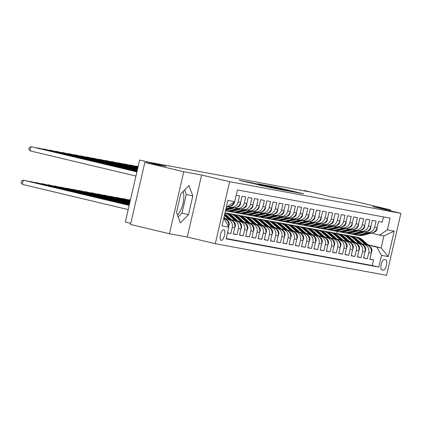 <?xml version="1.0" encoding="UTF-8"?>
<svg xmlns="http://www.w3.org/2000/svg" width="422" height="422" viewBox="0 0 422 422"><rect width="100%" height="100%" fill="white"/><g stroke="black" fill="none" stroke-linecap="round" stroke-linejoin="round"><path stroke-width="0.63" d="M296.587 192.527L303.634 193.803L276.13 187.257L267.437 185.575L296.587 192.527M177.425 214.898A13.42 4.916 103.4 0 0 182.89 203.9A13.42 4.916 103.4 0 0 183.064 191.525M221.244 240.424A5.507 2.015 103.4 0 0 224.457 235.476A5.507 2.015 103.4 0 0 223.755 229.705A5.507 2.015 103.4 0 0 223.718 229.7A5.507 2.015 103.4 0 0 220.506 234.643A5.507 2.015 103.4 0 0 221.207 240.413A5.507 2.015 103.4 0 0 221.244 240.424M259.155 185.094L277.233 189.003L248.685 182.188L239.248 180.368L270.644 187.463L259.15 185.116M390.508 210.847L390.714 209.945L351.79 200.672L330.537 196.747L304.067 190.449L308.751 191.725L150.506 162.502L139.619 160.075L125.308 222.083L130.767 223.38M183.76 171.722L169.444 233.73L187.284 237.022L201.6 175.019L183.76 171.722L144.836 162.454L166.089 166.379L139.619 160.075M201.6 175.019L229.626 181.692L400.9 213.321L386.584 275.329L215.31 243.694L229.626 181.692M390.714 209.945L372.874 206.648L400.9 213.321M286.733 190.686L295.142 192.237L267.632 185.685L258.19 183.865L286.733 190.686M286.585 190.739L277.259 188.935L248.716 182.119L267.342 186.313L257.7 183.828L286.585 190.739M169.444 233.73L130.519 224.462L144.836 162.454M227.5 232.928L230.813 233.54L227.542 232.765M225.628 218.781L227.548 219.24A6.879 6.399 100.5 0 1 232.227 227.426L234.706 227.885L233.297 233.999L237.022 234.69L233.34 233.814M231.831 219.931L233.751 220.384A6.879 6.399 100.5 0 1 238.43 228.571L240.915 229.03L239.501 235.149L243.225 235.835L239.543 234.959M238.04 221.075L239.954 221.529A6.879 6.399 100.5 0 1 244.639 229.716L247.118 230.175L245.709 236.294L249.428 236.979L245.752 236.104M244.243 222.22L246.163 222.679A6.879 6.399 100.5 0 1 250.842 230.866L253.327 231.319L251.913 237.438L255.637 238.124L251.955 237.248M250.452 223.365L252.367 223.824A6.879 6.399 100.5 0 1 257.045 232.01L259.53 232.469L258.116 238.583L261.84 239.274L258.164 238.398M256.655 224.515L258.575 224.968A6.879 6.399 100.5 0 1 263.254 233.155L265.733 233.614L264.325 239.733L268.049 240.419L264.367 239.543M262.864 225.659L264.779 226.113A6.879 6.399 100.5 0 1 269.458 234.3L271.942 234.759L270.528 240.878L274.253 241.563L270.571 240.688M269.067 226.804L270.982 227.263A6.879 6.399 100.5 0 1 275.666 235.45L278.145 235.903L276.737 242.022L280.456 242.708L276.779 241.832M275.271 227.949L277.191 228.407A6.879 6.399 100.5 0 1 281.87 236.594L284.354 237.053L282.94 243.167L286.665 243.858L282.983 242.982M281.479 229.099L283.394 229.552A6.879 6.399 100.5 0 1 288.078 237.739L290.558 238.198L289.144 244.317L292.868 245.003L289.191 244.127M287.683 230.243L289.603 230.697A6.879 6.399 100.5 0 1 294.282 238.884L296.766 239.343L295.353 245.462L299.077 246.147L295.395 245.272M293.891 231.388L295.806 231.847A6.879 6.399 100.5 0 1 300.485 240.034L302.97 240.487L301.556 246.606L305.28 247.292L301.603 246.416M300.095 232.533L302.015 232.991A6.879 6.399 100.5 0 1 306.694 241.178L309.173 241.637L307.765 247.751L311.489 248.442L307.807 247.566M306.298 233.682L308.218 234.136A6.879 6.399 100.5 0 1 312.897 242.323L315.382 242.782L313.968 248.901L317.692 249.587L314.01 248.711M312.507 234.827L314.422 235.281A6.879 6.399 100.5 0 1 319.106 243.468L321.585 243.927L320.177 250.046L323.896 250.731L320.219 249.856M318.71 235.972L320.63 236.431A6.879 6.399 100.5 0 1 325.309 244.618L327.794 245.077L326.38 251.19L330.104 251.876L326.422 251M324.919 237.117L326.834 237.575A6.879 6.399 100.5 0 1 331.518 245.762L333.997 246.221L332.583 252.335L336.308 253.026L332.631 252.15M331.122 238.266L333.042 238.72A6.879 6.399 100.5 0 1 337.721 246.907L340.201 247.366L338.792 253.485L342.516 254.171L338.834 253.295M337.331 239.411L339.246 239.865A6.879 6.399 100.5 0 1 343.925 248.052L346.409 248.511L344.996 254.63L348.72 255.315L345.038 254.44M343.534 240.556L345.454 241.015A6.879 6.399 100.5 0 1 350.133 249.202L352.613 249.66L351.204 255.774L354.923 256.46L351.246 255.584M349.738 241.7L351.658 242.159A6.879 6.399 100.5 0 1 356.337 250.346L358.821 250.805L357.408 256.919L361.132 257.61L357.45 256.734M355.946 242.85L357.861 243.304A6.879 6.399 100.5 0 1 362.545 251.491L365.025 251.95L363.611 258.069L367.335 258.755L368.749 252.636A6.879 6.399 -79.5 0 0 364.07 244.454L362.15 243.995M363.658 257.879L367.335 258.755M383.466 216.919L382.248 222.194L378.523 221.508L377.11 227.622A6.879 6.399 -79.5 0 1 369.635 232.907L367.151 232.448A6.879 6.399 -79.5 0 0 374.63 227.168L376.044 221.049L372.32 220.363L370.906 226.477A6.879 6.399 -79.5 0 1 363.426 231.762L360.947 231.303A6.879 6.399 100.5 0 1 360.646 231.24L358.79 230.797M360.947 231.303A6.879 6.399 100.5 0 0 368.422 226.018L369.836 219.904L366.111 219.213L364.703 225.332A6.879 6.399 -79.5 0 1 357.223 230.612L354.738 230.159A6.879 6.399 100.5 0 1 354.443 230.095L352.581 229.652M354.738 230.159A6.879 6.399 100.5 0 0 362.218 224.873L363.632 218.754L359.908 218.068L358.494 224.188A6.879 6.399 -79.5 0 1 351.02 229.468L348.535 229.009A6.879 6.399 100.5 0 1 348.24 228.946L346.378 228.502M348.535 229.009A6.879 6.399 100.5 0 0 356.015 223.729L357.423 217.61L353.699 216.924L352.291 223.038A6.879 6.399 -79.5 0 1 344.811 228.323L342.332 227.864A6.879 6.399 100.5 0 1 342.031 227.801L340.174 227.358M342.332 227.864A6.879 6.399 100.5 0 0 349.806 222.584L351.22 216.465L347.496 215.779L346.082 221.893A6.879 6.399 -79.5 0 1 338.608 227.178L336.123 226.719A6.879 6.399 100.5 0 1 335.828 226.656L333.966 226.213M336.123 226.719A6.879 6.399 100.5 0 0 343.603 221.434L345.011 215.32L341.292 214.629L339.879 220.748A6.879 6.399 -79.5 0 1 332.399 226.028L329.92 225.575A6.879 6.399 100.5 0 1 329.619 225.512L327.762 225.068M329.92 225.575A6.879 6.399 100.5 0 0 337.394 220.289L338.808 214.17L335.084 213.485L333.67 219.604A6.879 6.399 -79.5 0 1 326.195 224.884L323.711 224.425A6.879 6.399 100.5 0 1 323.416 224.362L321.553 223.918M323.711 224.425A6.879 6.399 100.5 0 0 331.191 219.145L332.605 213.026L328.88 212.34L327.467 218.454A6.879 6.399 -79.5 0 1 319.992 223.739L317.508 223.28A6.879 6.399 100.5 0 1 317.207 223.217L315.35 222.774M317.508 223.28A6.879 6.399 100.5 0 0 324.982 218L326.396 211.881L322.672 211.195L321.263 217.309A6.879 6.399 -79.5 0 1 313.783 222.594L311.304 222.136A6.879 6.399 100.5 0 1 311.003 222.072L309.147 221.629M311.304 222.136A6.879 6.399 100.5 0 0 318.779 216.85L320.192 210.736L316.468 210.045L315.055 216.164A6.879 6.399 -79.5 0 1 307.58 221.445L305.095 220.991A6.879 6.399 100.5 0 1 304.8 220.928L302.938 220.484M305.095 220.991A6.879 6.399 100.5 0 0 312.575 215.705L313.984 209.586L310.265 208.901L308.851 215.02A6.879 6.399 -79.5 0 1 301.371 220.3L298.892 219.841A6.879 6.399 100.5 0 1 298.591 219.778L296.735 219.334M298.892 219.841A6.879 6.399 100.5 0 0 306.367 214.561L307.78 208.442L304.056 207.756L302.643 213.87A6.879 6.399 -79.5 0 1 295.168 219.155L292.683 218.696A6.879 6.399 100.5 0 1 292.388 218.633L290.526 218.19M292.683 218.696A6.879 6.399 100.5 0 0 300.163 213.411L301.577 207.297L297.853 206.611L296.439 212.725A6.879 6.399 -79.5 0 1 288.959 218.01L286.48 217.552A6.879 6.399 100.5 0 1 286.179 217.488L284.322 217.045M286.48 217.552A6.879 6.399 100.5 0 0 293.955 212.266L295.368 206.152L291.644 205.461L290.236 211.58A6.879 6.399 -79.5 0 1 282.756 216.861L280.271 216.407A6.879 6.399 100.5 0 1 279.976 216.344L278.114 215.9M280.271 216.407A6.879 6.399 100.5 0 0 287.751 211.121L289.165 205.002L285.441 204.317L284.027 210.436A6.879 6.399 -79.5 0 1 276.552 215.716L274.068 215.257A6.879 6.399 100.5 0 1 273.772 215.194L271.91 214.751M274.068 215.257A6.879 6.399 100.5 0 0 281.548 209.977L282.956 203.858L279.232 203.172L277.824 209.286A6.879 6.399 -79.5 0 1 270.344 214.571L267.864 214.112A6.879 6.399 100.5 0 1 267.564 214.049L265.707 213.606M267.864 214.112A6.879 6.399 100.5 0 0 275.339 208.827L276.753 202.713L273.029 202.027L271.615 208.141A6.879 6.399 -79.5 0 1 264.14 213.427L261.656 212.968A6.879 6.399 100.5 0 1 261.36 212.904L259.498 212.461M261.656 212.968A6.879 6.399 100.5 0 0 269.136 207.682L270.544 201.568L266.825 200.877L265.412 206.996A6.879 6.399 -79.5 0 1 257.932 212.277L255.452 211.823A6.879 6.399 100.5 0 1 255.152 211.76L253.295 211.316M255.452 211.823A6.879 6.399 100.5 0 0 262.927 206.537L264.341 200.418L260.617 199.733L259.203 205.852A6.879 6.399 -79.5 0 1 251.728 211.132L249.244 210.673A6.879 6.399 100.5 0 1 248.948 210.61L247.086 210.167M249.244 210.673A6.879 6.399 100.5 0 0 256.724 205.393L258.137 199.274L254.413 198.588L253 204.702A6.879 6.399 -79.5 0 1 245.525 209.987L243.04 209.528A6.879 6.399 100.5 0 1 242.74 209.465L240.883 209.022M243.04 209.528A6.879 6.399 100.5 0 0 250.515 204.243L251.929 198.129L248.205 197.443L246.796 203.557A6.879 6.399 -79.5 0 1 239.316 208.843L236.837 208.384A6.879 6.399 100.5 0 1 236.536 208.32L234.679 207.877M236.837 208.384A6.879 6.399 100.5 0 0 244.312 203.098L245.725 196.984L242.001 196.293L240.587 202.412A6.879 6.399 -79.5 0 1 233.113 207.693L230.628 207.239A6.879 6.399 100.5 0 1 230.333 207.176L228.471 206.733M230.628 207.239A6.879 6.399 100.5 0 0 238.108 201.953L239.517 195.834L236.204 195.222M228.529 226.614A6.879 6.399 -79.5 0 0 223.824 218.554L223.707 218.527M234.706 227.885A6.879 6.399 -79.5 0 0 230.027 219.698L225.422 218.601M240.915 229.03A6.879 6.399 -79.5 0 0 236.236 220.843L231.631 219.746M247.118 230.175A6.879 6.399 -79.5 0 0 242.439 221.988L237.834 220.896M253.327 231.319A6.879 6.399 -79.5 0 0 248.642 223.138L244.043 222.041M259.53 232.469A6.879 6.399 -79.5 0 0 254.851 224.282L250.246 223.185M265.733 233.614A6.879 6.399 -79.5 0 0 261.054 225.427L256.455 224.33M271.942 234.759A6.879 6.399 -79.5 0 0 267.263 226.572L262.658 225.48M278.145 235.903A6.879 6.399 -79.5 0 0 273.467 227.722L268.861 226.625M284.354 237.053A6.879 6.399 -79.5 0 0 279.67 228.866L275.07 227.769M290.558 238.198A6.879 6.399 -79.5 0 0 285.879 230.011L281.274 228.914M296.766 239.343A6.879 6.399 -79.5 0 0 292.082 231.156L287.482 230.064M302.97 240.487A6.879 6.399 -79.5 0 0 298.291 232.306L293.686 231.209M309.173 241.637A6.879 6.399 -79.5 0 0 304.494 233.45L299.889 232.353M315.382 242.782A6.879 6.399 -79.5 0 0 310.703 234.595L306.098 233.498M321.585 243.927A6.879 6.399 -79.5 0 0 316.906 235.74L312.301 234.648M327.794 245.077A6.879 6.399 -79.5 0 0 323.11 236.89L318.51 235.792M333.997 246.221A6.879 6.399 -79.5 0 0 329.318 238.034L324.713 236.937M340.201 247.366A6.879 6.399 -79.5 0 0 335.522 239.179L330.922 238.082M346.409 248.511A6.879 6.399 -79.5 0 0 341.73 240.324L337.125 239.232M352.613 249.66A6.879 6.399 -79.5 0 0 347.934 241.474L343.329 240.376M358.821 250.805A6.879 6.399 -79.5 0 0 354.137 242.618L349.537 241.521M365.025 251.95A6.879 6.399 -79.5 0 0 360.346 243.763L355.741 242.666M385.708 259.788L384.342 259.535A5.333 1.952 103.4 0 0 381.23 264.325A5.333 1.952 103.4 0 0 381.91 269.916A5.333 1.952 103.4 0 0 381.942 269.927L383.308 270.18A5.333 1.952 103.4 0 0 386.42 265.385A5.333 1.952 103.4 0 0 385.745 259.794A5.333 1.952 103.4 0 0 385.708 259.788M223.634 218.865L224.156 218.965L228.835 227.147L226.129 238.878L378.787 267.073L381.493 255.342L376.814 247.155L368.359 245.14M228.835 227.147L222.009 225.886L227.891 200.418L234.716 201.679L237.422 189.947L390.081 218.137L387.375 229.869L394.201 231.129L388.319 256.602L381.493 255.342M226.203 238.546L372.246 265.512L373.544 259.899L369.82 259.213L371.233 253.094A6.879 6.399 -79.5 0 0 366.549 244.908L361.949 243.816M364.993 231.942L366.855 232.385A6.879 6.399 -79.5 0 0 367.151 232.448M362.545 251.491L361.132 257.61M356.337 250.346L354.923 256.46M350.133 249.202L348.72 255.315M343.925 248.052L342.516 254.171M337.721 246.907L336.308 253.026M331.518 245.762L330.104 251.876M325.309 244.618L323.896 250.731M319.106 243.468L317.692 249.587M312.897 242.323L311.489 248.442M306.694 241.178L305.28 247.292M300.485 240.034L299.077 246.147M294.282 238.884L292.868 245.003M288.078 237.739L286.665 243.858M281.87 236.594L280.456 242.708M275.666 235.45L274.253 241.563M269.458 234.3L268.049 240.419M263.254 233.155L261.84 239.274M257.045 232.01L255.637 238.124M250.842 230.866L249.428 236.979M244.639 229.716L243.225 235.835M238.43 228.571L237.022 234.69M232.227 227.426L230.813 233.54M224.156 218.965L223.639 218.839M376.814 247.155L381.156 247.957L383.941 235.893L379.6 235.091L387.375 229.869M368 244.823L381.156 247.957L388.319 256.602M371.202 233.086L379.6 235.091M187.284 237.022L215.31 243.694M300.965 189.874L300.875 190.275M336.872 233.44L337.331 231.456M234.716 201.679L226.941 206.896L226.419 206.801M369.862 259.024L373.544 259.899M372.246 265.512L378.787 267.073M227.363 206.616A6.879 6.399 -79.5 0 0 234.152 202.054M383.941 235.893L394.201 231.129M176.523 212.445L180.358 222.89L188.502 214.656L192.812 195.982L188.982 185.543L180.838 193.772L176.523 212.445M178.174 216.934L181.961 213.099L186.276 194.426L184.625 189.942M186.276 194.426L192.812 195.982M181.961 213.099L188.502 214.656M293.248 191.857L265.707 185.379L293.221 191.963M276.779 188.592L269.363 186.804L276.732 188.808M371.281 252.862L371.877 251.475A4.558 4.241 -79.5 0 0 370.5 247.049L362.461 239.891A13.161 12.243 -79.5 0 0 356.854 237.132L355.677 236.911A13.161 12.243 -79.5 0 0 355.303 236.847M365.304 244.612L359.359 239.316A13.161 12.243 -79.5 0 0 353.752 236.557A13.161 12.243 -79.5 0 0 352.18 236.378M367.525 245.235L361.279 239.675A13.161 12.243 -79.5 0 0 355.677 236.911M353.752 236.557L354.934 236.774A13.161 12.243 100.5 0 1 360.536 239.532L366.581 244.918M367.863 232.58L360.451 234.574A13.161 12.243 100.5 0 1 355.356 234.785A13.161 12.243 100.5 0 1 353.826 234.395M377.126 227.558L377.062 229.019A4.558 4.241 100.5 0 1 373.892 232.364L372.478 232.744M372.12 232.844L363.553 235.149A13.161 12.243 100.5 0 1 358.457 235.36L357.281 235.144A13.161 12.243 -79.5 0 0 362.377 234.927L369.788 232.933M369.039 232.796L361.633 234.79A13.161 12.243 100.5 0 1 356.537 235.007L355.356 234.785M356.912 235.07A13.161 12.243 -79.5 0 0 357.281 235.144M365.077 251.718L365.674 250.33A4.558 4.241 -79.5 0 0 364.297 245.905L356.252 238.746A13.161 12.243 -79.5 0 0 350.65 235.982L349.469 235.766A13.161 12.243 -79.5 0 0 349.099 235.703M359.101 243.468L353.151 238.172A13.161 12.243 -79.5 0 0 347.549 235.413A13.161 12.243 -79.5 0 0 345.977 235.233M361.322 244.085L355.076 238.525A13.161 12.243 -79.5 0 0 349.469 235.766M347.549 235.413L348.725 235.629A13.161 12.243 100.5 0 1 354.332 238.388L360.372 243.768M358.869 250.573L359.465 249.186A4.558 4.241 -79.5 0 0 358.093 244.76L350.049 237.597A13.161 12.243 -79.5 0 0 344.442 234.838L343.265 234.621A13.161 12.243 -79.5 0 0 342.891 234.558M352.892 242.323L346.947 237.027A13.161 12.243 -79.5 0 0 341.34 234.263A13.161 12.243 -79.5 0 0 339.768 234.089M355.113 242.94L348.867 237.38A13.161 12.243 -79.5 0 0 343.265 234.621M341.34 234.263L342.522 234.484A13.161 12.243 100.5 0 1 348.124 237.243L354.169 242.624M352.665 249.428L353.261 248.036A4.558 4.241 -79.5 0 0 351.885 243.615L343.84 236.452A13.161 12.243 -79.5 0 0 338.238 233.693L337.062 233.477A13.161 12.243 -79.5 0 0 336.687 233.413M346.689 241.173L340.739 235.877A13.161 12.243 -79.5 0 0 335.137 233.118A13.161 12.243 -79.5 0 0 333.565 232.939M348.91 241.795L342.664 236.236A13.161 12.243 -79.5 0 0 337.062 233.477M335.137 233.118L336.313 233.334A13.161 12.243 100.5 0 1 341.92 236.098L347.965 241.479M346.457 248.278L347.053 246.891A4.558 4.241 -79.5 0 0 345.681 242.465L337.637 235.307A13.161 12.243 -79.5 0 0 332.035 232.548L330.853 232.327A13.161 12.243 -79.5 0 0 330.479 232.264M340.48 240.028L334.535 234.732A13.161 12.243 -79.5 0 0 328.928 231.973A13.161 12.243 -79.5 0 0 327.361 231.794M342.701 240.651L336.461 235.091A13.161 12.243 -79.5 0 0 330.853 232.327M328.928 231.973L330.109 232.19A13.161 12.243 100.5 0 1 335.712 234.948L341.757 240.334M361.654 231.435L354.248 233.429A13.161 12.243 100.5 0 1 349.152 233.64A13.161 12.243 100.5 0 1 347.617 233.245M370.922 226.408L370.859 227.875A4.558 4.241 100.5 0 1 367.689 231.219L366.27 231.599M365.911 231.694L357.35 234.004A13.161 12.243 100.5 0 1 352.254 234.215L351.078 233.994A13.161 12.243 -79.5 0 0 356.168 233.783L363.585 231.789M362.836 231.652L355.424 233.646A13.161 12.243 100.5 0 1 350.329 233.857L349.152 233.64M350.703 233.92A13.161 12.243 -79.5 0 0 351.078 233.994M355.451 230.285L348.039 232.285A13.161 12.243 100.5 0 1 342.944 232.496A13.161 12.243 100.5 0 1 341.414 232.1M364.719 225.264L364.65 226.73A4.558 4.241 100.5 0 1 361.48 230.069L360.066 230.454M359.708 230.549L351.141 232.854A13.161 12.243 100.5 0 1 346.051 233.071L344.869 232.849A13.161 12.243 -79.5 0 0 349.965 232.638L357.376 230.644M356.627 230.507L349.221 232.501A13.161 12.243 100.5 0 1 344.125 232.712L342.944 232.496M344.5 232.775A13.161 12.243 -79.5 0 0 344.869 232.849M349.242 229.141L341.836 231.135A13.161 12.243 100.5 0 1 336.74 231.351A13.161 12.243 100.5 0 1 335.21 230.955M358.51 224.119L358.447 225.58A4.558 4.241 100.5 0 1 355.277 228.924L353.858 229.31M353.504 229.404L344.938 231.71A13.161 12.243 100.5 0 1 339.842 231.921L338.666 231.704A13.161 12.243 -79.5 0 0 343.761 231.493L351.173 229.494M350.424 229.357L343.012 231.356A13.161 12.243 100.5 0 1 337.922 231.567L336.74 231.351M338.291 231.631A13.161 12.243 -79.5 0 0 338.666 231.704M343.039 227.996L335.627 229.99A13.161 12.243 100.5 0 1 330.537 230.201A13.161 12.243 100.5 0 1 329.002 229.811M352.307 222.974L352.238 224.435A4.558 4.241 100.5 0 1 349.073 227.78L347.654 228.16M347.295 228.26L338.734 230.565A13.161 12.243 100.5 0 1 333.638 230.776L332.457 230.56A13.161 12.243 -79.5 0 0 337.553 230.343L344.969 228.349M344.22 228.212L336.809 230.206A13.161 12.243 100.5 0 1 331.713 230.423L330.537 230.201M332.088 230.486A13.161 12.243 -79.5 0 0 332.457 230.56M340.253 247.134L340.849 245.746A4.558 4.241 -79.5 0 0 339.473 241.321L331.434 234.163A13.161 12.243 -79.5 0 0 325.826 231.398L324.65 231.182A13.161 12.243 -79.5 0 0 324.275 231.119M334.277 238.884L328.327 233.588A13.161 12.243 -79.5 0 0 322.724 230.829A13.161 12.243 -79.5 0 0 321.153 230.649M336.498 239.501L330.252 233.941A13.161 12.243 -79.5 0 0 324.65 231.182M322.724 230.829L323.906 231.045A13.161 12.243 100.5 0 1 329.508 233.804L335.553 239.184M336.835 226.851L329.424 228.845A13.161 12.243 100.5 0 1 324.328 229.056A13.161 12.243 100.5 0 1 322.798 228.661M346.098 221.824L346.035 223.291A4.558 4.241 100.5 0 1 342.864 226.635L341.451 227.015M341.092 227.11L332.525 229.42A13.161 12.243 100.5 0 1 327.43 229.631L326.253 229.41A13.161 12.243 -79.5 0 0 331.349 229.199L338.76 227.205M338.011 227.068L330.605 229.062A13.161 12.243 100.5 0 1 325.51 229.273L324.328 229.056M325.879 229.336A13.161 12.243 -79.5 0 0 326.253 229.41M334.045 245.989L334.646 244.602A4.558 4.241 -79.5 0 0 333.269 240.176L325.225 233.013A13.161 12.243 -79.5 0 0 319.623 230.254L318.441 230.037A13.161 12.243 -79.5 0 0 318.072 229.974M328.073 237.739L322.123 232.443A13.161 12.243 -79.5 0 0 316.521 229.679A13.161 12.243 -79.5 0 0 314.949 229.505M330.289 238.356L324.049 232.796A13.161 12.243 -79.5 0 0 318.441 230.037M316.521 229.679L317.697 229.9A13.161 12.243 100.5 0 1 323.305 232.659L329.345 238.04M330.626 225.701L323.22 227.701A13.161 12.243 100.5 0 1 318.125 227.912A13.161 12.243 100.5 0 1 316.59 227.516M339.895 220.68L339.826 222.146A4.558 4.241 100.5 0 1 336.661 225.485L335.242 225.87M334.883 225.965L326.322 228.27A13.161 12.243 100.5 0 1 321.226 228.487L320.045 228.265A13.161 12.243 -79.5 0 0 325.14 228.054L332.557 226.055M331.808 225.923L324.397 227.917A13.161 12.243 100.5 0 1 319.301 228.128L318.125 227.912M319.676 228.191A13.161 12.243 -79.5 0 0 320.045 228.265M327.841 244.844L328.437 243.452A4.558 4.241 -79.5 0 0 327.061 239.031L319.021 231.868A13.161 12.243 -79.5 0 0 313.414 229.109L312.238 228.893A13.161 12.243 -79.5 0 0 311.863 228.829M321.865 236.589L315.92 231.293A13.161 12.243 -79.5 0 0 310.312 228.534A13.161 12.243 -79.5 0 0 308.74 228.355M324.085 237.211L317.84 231.652A13.161 12.243 -79.5 0 0 312.238 228.893M310.312 228.534L311.494 228.75A13.161 12.243 100.5 0 1 317.096 231.514L323.141 236.895M130.414 199.965L128.831 199.675L130.393 200.044M128.478 199.838L128.779 199.907M324.423 224.557L317.012 226.551A13.161 12.243 100.5 0 1 311.916 226.767A13.161 12.243 100.5 0 1 310.386 226.371M333.686 219.535L333.623 220.996A4.558 4.241 100.5 0 1 330.452 224.34L329.039 224.726M328.68 224.82L320.113 227.126A13.161 12.243 100.5 0 1 315.023 227.337L313.841 227.12A13.161 12.243 -79.5 0 0 318.937 226.909L326.348 224.91M138.131 166.526L136.57 166.157L138.152 166.447M325.599 224.773L318.193 226.772A13.161 12.243 100.5 0 1 313.098 226.983L311.916 226.767M313.472 227.047A13.161 12.243 -79.5 0 0 313.841 227.12M136.216 166.321L136.512 166.395M321.638 243.694L322.234 242.307A4.558 4.241 -79.5 0 0 320.857 237.881L312.813 230.723A13.161 12.243 -79.5 0 0 307.211 227.964L306.029 227.743A13.161 12.243 -79.5 0 0 305.66 227.68M315.661 235.444L309.711 230.148A13.161 12.243 -79.5 0 0 304.109 227.389A13.161 12.243 -79.5 0 0 302.537 227.21M317.882 236.067L311.636 230.507A13.161 12.243 -79.5 0 0 306.029 227.743M304.109 227.389L305.285 227.606A13.161 12.243 100.5 0 1 310.893 230.365L316.938 235.75M130.34 200.281L122.628 198.525L130.319 200.36M122.275 198.693L122.57 198.762M318.214 223.412L310.808 225.406A13.161 12.243 100.5 0 1 305.713 225.617A13.161 12.243 100.5 0 1 304.183 225.227M327.483 218.385L327.419 219.851A4.558 4.241 100.5 0 1 324.249 223.196L322.83 223.576M322.477 223.676L313.91 225.981A13.161 12.243 100.5 0 1 308.814 226.192L307.638 225.976A13.161 12.243 -79.5 0 0 312.728 225.759L320.145 223.765M138.057 166.843L130.361 165.013L138.078 166.764M319.396 223.628L311.985 225.622A13.161 12.243 100.5 0 1 306.889 225.839L305.713 225.617M307.263 225.902A13.161 12.243 -79.5 0 0 307.638 225.976M130.008 165.176L130.308 165.245M315.429 242.55L316.025 241.162A4.558 4.241 -79.5 0 0 314.654 236.737L306.609 229.579A13.161 12.243 -79.5 0 0 301.007 226.814L299.826 226.598A13.161 12.243 -79.5 0 0 299.451 226.535M309.453 234.3L303.508 229.004A13.161 12.243 -79.5 0 0 297.9 226.245A13.161 12.243 -79.5 0 0 296.328 226.065M311.673 234.917L305.428 229.357A13.161 12.243 -79.5 0 0 299.826 226.598M297.9 226.245L299.082 226.461A13.161 12.243 100.5 0 1 304.684 229.22L310.729 234.6M130.266 200.592L116.419 197.38L130.25 200.672M116.066 197.543L116.366 197.617M312.011 222.267L304.6 224.261A13.161 12.243 100.5 0 1 299.504 224.472A13.161 12.243 100.5 0 1 297.974 224.077M321.279 217.24L321.211 218.707A4.558 4.241 100.5 0 1 318.04 222.051L316.627 222.431M316.268 222.526L307.707 224.831A13.161 12.243 100.5 0 1 302.611 225.047L301.429 224.826A13.161 12.243 -79.5 0 0 306.525 224.615L313.942 222.621M137.989 167.159L124.158 163.863L138.005 167.08M313.187 222.484L305.781 224.478A13.161 12.243 100.5 0 1 300.686 224.689L299.504 224.472M301.06 224.752A13.161 12.243 -79.5 0 0 301.429 224.826M123.804 164.026L124.105 164.1M309.226 241.405L309.822 240.018A4.558 4.241 -79.5 0 0 308.445 235.592L300.406 228.429A13.161 12.243 -79.5 0 0 294.799 225.67L293.622 225.453A13.161 12.243 -79.5 0 0 293.248 225.39M303.249 233.155L297.299 227.859A13.161 12.243 -79.5 0 0 291.697 225.095A13.161 12.243 -79.5 0 0 290.125 224.921M305.47 233.772L299.224 228.212A13.161 12.243 -79.5 0 0 293.622 225.453M291.697 225.095L292.873 225.316A13.161 12.243 100.5 0 1 298.481 228.075L304.526 233.456M130.192 200.909L110.216 196.235L130.176 200.988M109.862 196.399L110.158 196.467M305.808 221.117L298.396 223.117A13.161 12.243 100.5 0 1 293.301 223.328A13.161 12.243 100.5 0 1 291.771 222.932M315.07 216.096L315.007 217.562A4.558 4.241 100.5 0 1 311.837 220.901L310.423 221.286M310.064 221.381L301.498 223.686A13.161 12.243 100.5 0 1 296.402 223.897L295.226 223.681A13.161 12.243 -79.5 0 0 300.322 223.47L307.733 221.471M137.915 167.471L117.954 162.718L137.931 167.392M306.984 221.339L299.573 223.333A13.161 12.243 100.5 0 1 294.482 223.544L293.301 223.328M294.851 223.607A13.161 12.243 -79.5 0 0 295.226 223.681M117.601 162.881L117.896 162.955M303.017 240.26L303.618 238.868A4.558 4.241 -79.5 0 0 302.242 234.447L294.197 227.284A13.161 12.243 -79.5 0 0 288.595 224.525L287.414 224.309A13.161 12.243 -79.5 0 0 287.039 224.246M297.041 232.005L291.096 226.709A13.161 12.243 -79.5 0 0 285.494 223.95A13.161 12.243 -79.5 0 0 283.922 223.771M299.261 232.627L293.021 227.068A13.161 12.243 -79.5 0 0 287.414 224.309M285.494 223.95L286.67 224.166A13.161 12.243 100.5 0 1 292.272 226.93L298.317 232.311M130.124 201.225L104.007 195.091L130.103 201.305M103.654 195.254L103.954 195.323M299.599 219.973L292.188 221.967A13.161 12.243 100.5 0 1 287.097 222.183A13.161 12.243 100.5 0 1 285.562 221.787M308.867 214.951L308.798 216.412A4.558 4.241 100.5 0 1 305.633 219.756L304.215 220.136M303.856 220.237L295.294 222.542A13.161 12.243 100.5 0 1 290.199 222.753L289.017 222.536A13.161 12.243 -79.5 0 0 294.113 222.325L301.53 220.326M137.841 167.787L111.746 161.573L137.857 167.708M300.781 220.189L293.369 222.188A13.161 12.243 100.5 0 1 288.273 222.399L287.097 222.183M288.648 222.463A13.161 12.243 -79.5 0 0 289.017 222.536M111.392 161.737L111.693 161.805M296.814 239.11L297.41 237.723A4.558 4.241 -79.5 0 0 296.033 233.297L287.994 226.139A13.161 12.243 -79.5 0 0 282.387 223.38L281.21 223.159A13.161 12.243 -79.5 0 0 280.836 223.096M290.837 230.86L284.892 225.564A13.161 12.243 -79.5 0 0 279.285 222.805A13.161 12.243 -79.5 0 0 277.713 222.626M293.058 231.483L286.812 225.918A13.161 12.243 -79.5 0 0 281.21 223.159M279.285 222.805L280.466 223.022A13.161 12.243 100.5 0 1 286.069 225.781L292.114 231.166M130.05 201.537L97.804 193.941L130.029 201.616M97.45 194.104L97.751 194.178M293.396 218.828L285.984 220.822A13.161 12.243 100.5 0 1 280.888 221.033A13.161 12.243 100.5 0 1 279.359 220.643M302.658 213.801L302.595 215.267A4.558 4.241 100.5 0 1 299.425 218.612L298.011 218.992M297.652 219.092L289.086 221.397A13.161 12.243 100.5 0 1 283.99 221.608L282.814 221.392A13.161 12.243 -79.5 0 0 287.909 221.175L295.321 219.182M137.767 168.098L105.542 160.429L137.788 168.019M294.572 219.044L287.166 221.038A13.161 12.243 100.5 0 1 282.07 221.255L280.888 221.033M282.445 221.318A13.161 12.243 -79.5 0 0 282.814 221.392M105.189 160.592L105.484 160.661M290.61 237.966L291.206 236.578A4.558 4.241 -79.5 0 0 289.83 232.153L281.785 224.995A13.161 12.243 -79.5 0 0 276.183 222.23L275.002 222.014A13.161 12.243 -79.5 0 0 274.632 221.951M284.634 229.716L278.684 224.42A13.161 12.243 -79.5 0 0 273.081 221.661A13.161 12.243 -79.5 0 0 271.51 221.481M286.854 230.333L280.609 224.773A13.161 12.243 -79.5 0 0 275.002 222.014M273.081 221.661L274.258 221.877A13.161 12.243 100.5 0 1 279.865 224.636L285.905 230.016M129.976 201.853L91.595 192.796L129.96 201.932M91.242 192.959L91.542 193.033M284.402 236.821L284.998 235.434A4.558 4.241 -79.5 0 0 283.626 231.008L275.582 223.845A13.161 12.243 -79.5 0 0 269.974 221.086L268.798 220.87A13.161 12.243 -79.5 0 0 268.424 220.806M278.425 228.571L272.48 223.275A13.161 12.243 -79.5 0 0 266.873 220.511A13.161 12.243 -79.5 0 0 265.301 220.337M280.646 229.188L274.4 223.628A13.161 12.243 -79.5 0 0 268.798 220.87M266.873 220.511L268.054 220.732A13.161 12.243 100.5 0 1 273.656 223.491L279.702 228.872M129.902 202.164L85.392 191.651L129.886 202.243M85.038 191.815L85.339 191.883M278.198 235.676L278.794 234.284A4.558 4.241 -79.5 0 0 277.418 229.863L269.373 222.7A13.161 12.243 -79.5 0 0 263.771 219.941L262.595 219.725A13.161 12.243 -79.5 0 0 262.22 219.662M272.222 227.421L266.271 222.125A13.161 12.243 -79.5 0 0 260.669 219.366A13.161 12.243 -79.5 0 0 259.097 219.187M274.442 228.044L268.197 222.484A13.161 12.243 -79.5 0 0 262.595 219.725M260.669 219.366L261.846 219.582A13.161 12.243 100.5 0 1 267.453 222.347L273.498 227.727M129.834 202.481L79.188 190.507L129.812 202.56M78.835 190.67L79.13 190.739M271.99 234.526L272.586 233.139A4.558 4.241 -79.5 0 0 271.214 228.713L263.17 221.555A13.161 12.243 -79.5 0 0 257.568 218.796L256.386 218.575A13.161 12.243 -79.5 0 0 256.012 218.512M266.013 226.276L260.068 220.98A13.161 12.243 -79.5 0 0 254.461 218.221A13.161 12.243 -79.5 0 0 252.894 218.042M268.234 226.894L261.993 221.334A13.161 12.243 -79.5 0 0 256.386 218.575M254.461 218.221L255.642 218.438A13.161 12.243 100.5 0 1 261.244 221.197L267.29 226.582M129.76 202.797L72.98 189.357L129.739 202.876M72.626 189.52L72.927 189.594M265.786 233.382L266.382 231.994A4.558 4.241 -79.5 0 0 265.005 227.569L256.966 220.411A13.161 12.243 -79.5 0 0 251.359 217.647L250.183 217.43A13.161 12.243 -79.5 0 0 249.808 217.367M259.81 225.132L253.859 219.836A13.161 12.243 -79.5 0 0 248.257 217.077A13.161 12.243 -79.5 0 0 246.685 216.897M262.03 225.749L255.785 220.189A13.161 12.243 -79.5 0 0 250.183 217.43M248.257 217.077L249.439 217.293A13.161 12.243 100.5 0 1 255.041 220.052L261.086 225.432M129.686 203.109L66.776 188.212L129.67 203.188M66.423 188.376L66.718 188.449M259.577 232.237L260.179 230.85A4.558 4.241 -79.5 0 0 258.802 226.424L250.758 219.261A13.161 12.243 -79.5 0 0 245.156 216.502L243.974 216.286A13.161 12.243 -79.5 0 0 243.599 216.222M253.606 223.987L247.656 218.691A13.161 12.243 -79.5 0 0 242.054 215.927A13.161 12.243 -79.5 0 0 240.482 215.753M255.822 224.604L249.581 219.044A13.161 12.243 -79.5 0 0 243.974 216.286M242.054 215.927L243.23 216.148A13.161 12.243 100.5 0 1 248.838 218.907L254.877 224.288M129.612 203.425L60.568 187.067L129.596 203.504M60.214 187.231L60.515 187.299M253.374 231.092L253.97 229.7A4.558 4.241 -79.5 0 0 252.593 225.279L244.554 218.116A13.161 12.243 -79.5 0 0 238.947 215.357L237.771 215.141A13.161 12.243 -79.5 0 0 237.396 215.078M247.397 222.837L241.453 217.541A13.161 12.243 -79.5 0 0 235.845 214.782A13.161 12.243 -79.5 0 0 234.273 214.603M249.618 223.46L243.373 217.9A13.161 12.243 -79.5 0 0 237.771 215.141M235.845 214.782L237.027 214.998A13.161 12.243 100.5 0 1 242.629 217.763L248.674 223.143M129.543 203.736L54.364 185.923L129.522 203.815M54.011 186.086L54.311 186.155M247.171 229.943L247.767 228.555A4.558 4.241 -79.5 0 0 246.39 224.129L238.346 216.971A13.161 12.243 -79.5 0 0 232.744 214.212L231.562 213.991A13.161 12.243 -79.5 0 0 231.193 213.928M241.194 221.692L235.244 216.396A13.161 12.243 -79.5 0 0 229.642 213.637A13.161 12.243 -79.5 0 0 228.07 213.458M243.415 222.31L237.169 216.75A13.161 12.243 -79.5 0 0 231.562 213.991M229.642 213.637L230.818 213.854A13.161 12.243 100.5 0 1 236.425 216.613L242.471 221.998M129.47 204.053L48.155 184.773L129.448 204.132M47.802 184.936L48.103 185.01M240.962 228.798L241.558 227.411A4.558 4.241 -79.5 0 0 240.187 222.985L232.142 215.821A13.161 12.243 -79.5 0 0 226.54 213.063L225.359 212.846A13.161 12.243 -79.5 0 0 225.031 212.793A13.161 12.243 100.5 0 1 230.217 215.468L236.262 220.848M234.985 220.548L229.04 215.252A13.161 12.243 -79.5 0 0 225.01 212.899M237.206 221.165L230.961 215.605A13.161 12.243 -79.5 0 0 225.359 212.846M129.396 204.369L41.952 183.628L129.38 204.443M41.599 183.792L41.899 183.865M234.759 227.653L235.355 226.266A4.558 4.241 -79.5 0 0 233.978 221.84L225.939 214.677A13.161 12.243 -79.5 0 0 224.805 213.785M228.782 219.403L224.409 215.505M231.003 220.02L224.757 214.46A13.161 12.243 -79.5 0 0 224.668 214.381M224.567 214.814L230.059 219.704M129.322 204.681L35.749 182.483L129.306 204.76M35.395 182.647L35.691 182.715M228.55 226.508L229.151 225.116A4.558 4.241 -79.5 0 0 227.774 220.695L223.987 217.319M224.794 218.876L223.829 218.01M129.248 204.997L29.54 181.339L129.232 205.076M29.187 181.502L29.487 181.571M129.179 205.308L24.887 180.479L23.337 180.189L22.366 184.377L128.193 209.581M22.366 184.377L21.1 182.726L21.485 181.049L23.337 180.189L129.158 205.387M287.187 217.683L279.781 219.677A13.161 12.243 100.5 0 1 274.685 219.888A13.161 12.243 100.5 0 1 273.15 219.493M296.455 212.656L296.392 214.123A4.558 4.241 100.5 0 1 293.221 217.467L291.802 217.847M291.444 217.942L282.882 220.247A13.161 12.243 100.5 0 1 277.787 220.463L276.605 220.242A13.161 12.243 -79.5 0 0 281.701 220.031L289.117 218.037M137.699 168.415L99.334 159.279L137.714 168.336M288.368 217.9L280.957 219.894A13.161 12.243 100.5 0 1 275.861 220.105L274.685 219.888M276.236 220.168A13.161 12.243 -79.5 0 0 276.605 220.242M98.98 159.442L99.281 159.516M280.983 216.533L273.572 218.533A13.161 12.243 100.5 0 1 268.476 218.744A13.161 12.243 100.5 0 1 266.947 218.348M290.252 211.512L290.183 212.978A4.558 4.241 100.5 0 1 287.013 216.317L285.599 216.702M285.24 216.797L276.674 219.102A13.161 12.243 100.5 0 1 271.583 219.313L270.402 219.097A13.161 12.243 -79.5 0 0 275.497 218.886L282.909 216.887M137.625 168.731L93.13 158.134L137.641 168.652M282.16 216.755L274.754 218.749A13.161 12.243 100.5 0 1 269.658 218.96L268.476 218.744M270.033 219.023A13.161 12.243 -79.5 0 0 270.402 219.097M92.777 158.297L93.077 158.371M274.775 215.389L267.369 217.383A13.161 12.243 100.5 0 1 262.273 217.599A13.161 12.243 100.5 0 1 260.743 217.203M284.043 210.367L283.98 211.828A4.558 4.241 100.5 0 1 280.809 215.173L279.39 215.552M279.037 215.653L270.47 217.958A13.161 12.243 100.5 0 1 265.375 218.169L264.198 217.952A13.161 12.243 -79.5 0 0 269.289 217.741L276.705 215.742M137.551 169.043L86.921 156.989L137.567 168.964M275.956 215.605L268.545 217.604A13.161 12.243 100.5 0 1 263.449 217.815L262.273 217.599M263.824 217.879A13.161 12.243 -79.5 0 0 264.198 217.952M86.568 157.153L86.869 157.221M268.571 214.244L261.16 216.238A13.161 12.243 100.5 0 1 256.07 216.449A13.161 12.243 100.5 0 1 254.535 216.059M277.84 209.217L277.771 210.683A4.558 4.241 100.5 0 1 274.606 214.028L273.187 214.408M272.828 214.508L264.267 216.813A13.161 12.243 100.5 0 1 259.171 217.024L257.99 216.808A13.161 12.243 -79.5 0 0 263.085 216.591L270.502 214.598M137.477 169.359L80.718 155.845L137.498 169.28M269.753 214.46L262.342 216.454A13.161 12.243 100.5 0 1 257.246 216.671L256.07 216.449M257.62 216.729A13.161 12.243 -79.5 0 0 257.99 216.808M80.365 156.008L80.665 156.077M262.368 213.099L254.957 215.093A13.161 12.243 100.5 0 1 249.861 215.304A13.161 12.243 100.5 0 1 248.331 214.909M271.631 208.072L271.568 209.539A4.558 4.241 100.5 0 1 268.397 212.883L266.984 213.263M266.625 213.358L258.058 215.663A13.161 12.243 100.5 0 1 252.963 215.879L251.786 215.658A13.161 12.243 -79.5 0 0 256.882 215.447L264.293 213.453M137.403 169.67L74.515 154.695L137.424 169.591M263.544 213.316L256.133 215.31A13.161 12.243 100.5 0 1 251.043 215.521L249.861 215.304M251.412 215.584A13.161 12.243 -79.5 0 0 251.786 215.658M74.161 154.858L74.457 154.932M256.159 211.95L248.753 213.949A13.161 12.243 100.5 0 1 243.658 214.16A13.161 12.243 100.5 0 1 242.122 213.764M265.427 206.928L265.359 208.394A4.558 4.241 100.5 0 1 262.194 211.733L260.775 212.118M260.416 212.213L251.855 214.518A13.161 12.243 100.5 0 1 246.759 214.729L245.578 214.513A13.161 12.243 -79.5 0 0 250.673 214.302L258.09 212.303M137.335 169.987L68.306 153.55L137.35 169.908M257.341 212.171L249.929 214.165A13.161 12.243 100.5 0 1 244.834 214.376L243.658 214.16M245.208 214.439A13.161 12.243 -79.5 0 0 245.578 214.513M67.953 153.713L68.253 153.787M249.956 210.805L242.544 212.799A13.161 12.243 100.5 0 1 237.449 213.015A13.161 12.243 100.5 0 1 235.919 212.619M259.219 205.783L259.155 207.244A4.558 4.241 100.5 0 1 255.985 210.589L254.571 210.968M254.213 211.069L245.646 213.374A13.161 12.243 100.5 0 1 240.556 213.585L239.374 213.368A13.161 12.243 -79.5 0 0 244.47 213.157L251.881 211.158M137.261 170.303L62.103 152.405L137.277 170.224M251.132 211.021L243.726 213.02A13.161 12.243 100.5 0 1 238.63 213.231L237.449 213.015M239.005 213.295A13.161 12.243 -79.5 0 0 239.374 213.368M61.749 152.569L62.045 152.637M243.747 209.66L236.341 211.654A13.161 12.243 100.5 0 1 231.245 211.865A13.161 12.243 100.5 0 1 229.716 211.475M253.015 204.633L252.952 206.1A4.558 4.241 100.5 0 1 249.782 209.444L248.363 209.824M248.004 209.919L239.443 212.229A13.161 12.243 100.5 0 1 234.347 212.44L233.171 212.224A13.161 12.243 -79.5 0 0 238.261 212.008L245.678 210.014M137.187 170.615L55.894 151.261L137.208 170.535M244.929 209.876L237.517 211.87A13.161 12.243 100.5 0 1 232.422 212.087L231.245 211.865M232.796 212.145A13.161 12.243 -79.5 0 0 233.171 212.224M55.54 151.424L55.841 151.493M237.544 208.515L230.132 210.509A13.161 12.243 100.5 0 1 225.496 210.794M246.812 203.488L246.743 204.955A4.558 4.241 100.5 0 1 243.573 208.299L242.159 208.679M241.801 208.774L233.239 211.079A13.161 12.243 100.5 0 1 228.144 211.295L226.962 211.074A13.161 12.243 -79.5 0 0 232.058 210.863L239.469 208.869M137.113 170.931L49.691 150.111L137.134 170.852M238.72 208.732L231.314 210.726A13.161 12.243 100.5 0 1 226.218 210.937L225.49 210.805M226.593 211A13.161 12.243 -79.5 0 0 226.962 211.074M49.337 150.274L49.638 150.348M231.34 207.366L225.949 208.816M240.603 202.344L240.54 203.81A4.558 4.241 100.5 0 1 237.37 207.149L235.956 207.534M235.597 207.629L227.031 209.934A13.161 12.243 100.5 0 1 225.628 210.225M137.044 171.242L43.487 148.966L137.06 171.163M225.738 209.75A13.161 12.243 -79.5 0 0 225.854 209.718L233.266 207.719M232.517 207.587L225.817 209.391M43.134 149.13L43.429 149.203M234.368 201.911L234.331 202.66A4.558 4.241 100.5 0 1 231.166 206.005L229.747 206.384M229.389 206.485L226.297 207.318M136.971 171.559L37.278 147.821L136.986 171.48M36.925 147.985L37.226 148.053M136.897 171.875L31.075 146.671L136.918 171.796M135.931 176.064L30.104 150.865L31.075 146.671L29.223 147.536L28.838 149.209L30.104 150.865M227.548 219.24L230.027 219.698M233.751 220.384L236.236 220.843M239.954 221.529L242.439 221.988M246.163 222.679L248.642 223.138M252.367 223.824L254.851 224.282M258.575 224.968L261.054 225.427M264.779 226.113L267.263 226.572M270.982 227.263L273.467 227.722M277.191 228.407L279.67 228.866M283.394 229.552L285.879 230.011M289.603 230.697L292.082 231.156M295.806 231.847L298.291 232.306M302.015 232.991L304.494 233.45M308.218 234.136L310.703 234.595M314.422 235.281L316.906 235.74M320.63 236.431L323.11 236.89M326.834 237.575L329.318 238.034M333.042 238.72L335.522 239.179M339.246 239.865L341.73 240.324M345.454 241.015L347.934 241.474M351.658 242.159L354.137 242.618M357.861 243.304L360.346 243.763M364.07 244.454L366.549 244.908M374.63 227.168L377.11 227.622M238.108 201.953L240.587 202.412M244.312 203.098L246.796 203.557M250.515 204.243L253 204.702M256.724 205.393L259.203 205.852M262.927 206.537L265.412 206.996M269.136 207.682L271.615 208.141M275.339 208.827L277.824 209.286M281.548 209.977L284.027 210.436M287.751 211.121L290.236 211.58M293.955 212.266L296.439 212.725M300.163 213.411L302.643 213.87M306.367 214.561L308.851 215.02M312.575 215.705L315.055 216.164M318.779 216.85L321.263 217.309M324.982 218L327.467 218.454M331.191 219.145L333.67 219.604M337.394 220.289L339.879 220.748M343.603 221.434L346.082 221.893M349.806 222.584L352.291 223.038M356.015 223.729L358.494 224.188M362.218 224.873L364.703 225.332M368.422 226.018L370.906 226.477M368.749 252.636L371.233 253.094M381.615 269.774L383.308 270.18M265.401 185.606L265.496 185.211M269.299 187.041L269.384 186.688M371.418 251.48L371.845 251.559M361.279 239.675L362.461 239.891M359.359 239.316L360.536 239.532M369.799 246.923L370.5 247.049M377.068 228.935L376.704 228.866M361.633 234.79L360.451 234.574M363.553 235.149L362.377 234.927M373.892 232.364L373.565 232.3M365.215 250.336L365.637 250.41M355.076 238.525L356.252 238.746M353.151 238.172L354.332 238.388M363.595 245.778L364.297 245.905M359.011 249.186L359.433 249.265M348.867 237.38L350.049 237.597M346.947 237.027L348.124 237.243M357.387 244.628L358.093 244.76M352.803 248.041L353.225 248.12M342.664 236.236L343.84 236.452M340.739 235.877L341.92 236.098M351.183 243.483L351.885 243.615M346.599 246.896L347.021 246.975M336.461 235.091L337.637 235.307M334.535 234.732L335.712 234.948M344.98 242.339L345.681 242.465M370.859 227.79L370.5 227.722M355.424 233.646L354.248 233.429M357.35 234.004L356.168 233.783M367.689 231.219L367.356 231.156M364.655 226.64L364.297 226.577M349.221 232.501L348.039 232.285M351.141 232.854L349.965 232.638M361.48 230.069L361.153 230.011M358.452 225.496L358.088 225.427M343.012 231.356L341.836 231.135M344.938 231.71L343.761 231.493M355.277 228.924L354.949 228.866M352.243 224.351L351.885 224.282M336.809 230.206L335.627 229.99M338.734 230.565L337.553 230.343M349.073 227.78L348.741 227.716M340.39 245.752L340.818 245.826M330.252 233.941L331.434 234.163M328.327 233.588L329.508 233.804M338.771 241.194L339.473 241.321M346.04 223.206L345.676 223.138M330.605 229.062L329.424 228.845M332.525 229.42L331.349 229.199M342.864 226.635L342.537 226.572M334.187 244.602L334.609 244.681M324.049 232.796L325.225 233.013M322.123 232.443L323.305 232.659M332.568 240.044L333.269 240.176M339.831 222.056L339.473 221.993M324.397 227.917L323.22 227.701M326.322 228.27L325.14 228.054M336.661 225.485L336.329 225.427M327.984 243.457L328.406 243.536M317.84 231.652L319.021 231.868M315.92 231.293L317.096 231.514M326.359 238.899L327.061 239.031M333.628 220.912L333.264 220.843M318.193 226.772L317.012 226.551M320.113 227.126L318.937 226.909M330.452 224.34L330.125 224.282M321.775 242.312L322.197 242.392M311.636 230.507L312.813 230.723M309.711 230.148L310.893 230.365M320.156 237.755L320.857 237.881M327.419 219.767L327.061 219.698M311.985 225.622L310.808 225.406M313.91 225.981L312.728 225.759M324.249 223.196L323.917 223.132M315.572 241.168L315.994 241.242M305.428 229.357L306.609 229.579M303.508 229.004L304.684 229.22M313.952 236.61L314.654 236.737M321.216 218.622L320.857 218.554M305.781 224.478L304.6 224.261M307.707 224.831L306.525 224.615M318.04 222.051L317.713 221.988M309.363 240.018L309.79 240.097M299.224 228.212L300.406 228.429M297.299 227.859L298.481 228.075M307.743 235.46L308.445 235.592M315.012 217.472L314.648 217.409M299.573 223.333L298.396 223.117M301.498 223.686L300.322 223.47M311.837 220.901L311.51 220.843M303.16 238.873L303.582 238.952M293.021 227.068L294.197 227.284M291.096 226.709L292.272 226.93M301.54 234.315L302.242 234.447M308.804 216.328L308.445 216.259M293.369 222.188L292.188 221.967M295.294 222.542L294.113 222.325M305.633 219.756L305.301 219.698M296.951 237.728L297.378 237.808M286.812 225.918L287.994 226.139M284.892 225.564L286.069 225.781M295.331 233.171L296.033 233.297M302.6 215.183L302.236 215.114M287.166 221.038L285.984 220.822M289.086 221.397L287.909 221.175M299.425 218.612L299.098 218.549M290.747 236.584L291.169 236.658M280.609 224.773L281.785 224.995M278.684 224.42L279.865 224.636M289.128 232.026L289.83 232.153M284.544 235.434L284.966 235.513M274.4 223.628L275.582 223.845M272.48 223.275L273.656 223.491M282.919 230.876L283.626 231.008M278.335 234.289L278.757 234.368M268.197 222.484L269.373 222.7M266.271 222.125L267.453 222.347M276.716 229.732L277.418 229.863M272.132 233.144L272.554 233.224M261.993 221.334L263.17 221.555M260.068 220.98L261.244 221.197M270.513 228.587L271.214 228.713M265.923 232L266.351 232.074M255.785 220.189L256.966 220.411M253.859 219.836L255.041 220.052M264.304 227.442L265.005 227.569M259.72 230.85L260.142 230.929M249.581 219.044L250.758 219.261M247.656 218.691L248.838 218.907M258.1 226.292L258.802 226.424M253.517 229.705L253.938 229.784M243.373 217.9L244.554 218.116M241.453 217.541L242.629 217.763M251.892 225.148L252.593 225.279M247.308 228.56L247.73 228.64M237.169 216.75L238.346 216.971M235.244 216.396L236.425 216.613M245.688 224.003L246.39 224.129M241.104 227.411L241.526 227.49M230.961 215.605L232.142 215.821M229.04 215.252L230.217 215.468M239.485 222.853L240.187 222.985M234.896 226.266L235.323 226.345M224.757 214.46L225.939 214.677M233.276 221.708L233.978 221.84M228.692 225.121L229.114 225.2M227.073 220.564L227.774 220.695M296.392 214.038L296.033 213.97M280.957 219.894L279.781 219.677M282.882 220.247L281.701 220.031M293.221 217.467L292.889 217.404M290.188 212.888L289.83 212.825M274.754 218.749L273.572 218.533M276.674 219.102L275.497 218.886M287.013 216.317L286.686 216.259M283.985 211.744L283.621 211.675M268.545 217.604L267.369 217.383M270.47 217.958L269.289 217.741M280.809 215.173L280.482 215.114M277.776 210.599L277.418 210.531M262.342 216.454L261.16 216.238M264.267 216.813L263.085 216.591M274.606 214.028L274.274 213.965M271.573 209.454L271.209 209.386M256.133 215.31L254.957 215.093M258.058 215.663L256.882 215.447M268.397 212.883L268.07 212.82M265.364 208.304L265.005 208.241M249.929 214.165L248.753 213.949M251.855 214.518L250.673 214.302M262.194 211.733L261.862 211.675M259.161 207.16L258.797 207.091M243.726 213.02L242.544 212.799M245.646 213.374L244.47 213.157M255.985 210.589L255.658 210.531M252.952 206.015L252.593 205.947M237.517 211.87L236.341 211.654M239.443 212.229L238.261 212.008M249.782 209.444L249.449 209.381M246.749 204.87L246.39 204.802M231.314 210.726L230.132 210.509M233.239 211.079L232.058 210.863M243.573 208.299L243.246 208.236M240.545 203.72L240.181 203.657M227.031 209.934L225.854 209.718M237.37 207.149L237.043 207.091M234.337 202.576L233.978 202.507M231.166 206.005L230.834 205.947M265.638 185.664L265.707 185.379M246.443 182.104L246.506 181.835"/></g></svg>

